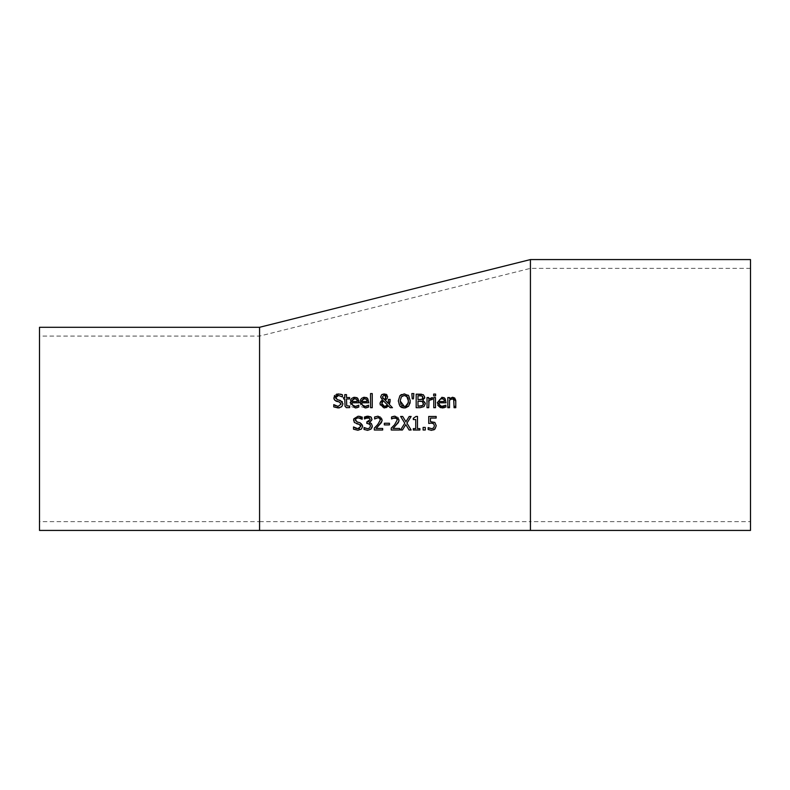 <?xml version="1.0" encoding="UTF-8"?>
<svg xmlns="http://www.w3.org/2000/svg" width="790" height="790" viewBox="0 0 790 790"><rect width="100%" height="100%" fill="white"/><g stroke="black" fill="none" stroke-linecap="round" stroke-linejoin="round"><path stroke-width="0.59" stroke-dasharray="3.95 2.96" d="M530.426 530.426L530.426 259.574M259.574 327.287L259.574 530.426M436.159 416.468L436.159 418.058L430.471 418.058L430.471 421.663L434.836 422.433L436.228 425.701L434.342 429.553M433.611 429.938L432.347 430.264M432.15 430.274L428.17 429.523L428.299 427.607M429.414 428.2L431.745 428.723L433.7 427.904L434.391 425.692L433.621 423.746L431.399 423.114L428.723 423.45L428.723 416.468M355.312 407.936L351.856 406.86L350.651 405.231M350.622 405.151L350.533 400.421M351.037 399.355L351.451 398.792M352.31 398.012L353.298 397.518M354.019 397.331L356.626 397.558M357.149 397.824L358.374 399.118M358.512 399.394L358.867 400.54M358.966 401.873L358.966 402.801L351.935 402.801M352.222 404.539L356.132 406.376M357.376 406.001L358.779 405.221L358.779 407.087L357.11 407.689M354.799 398.664L352.765 399.464M352.202 400.332L351.935 401.498M357.297 401.498L356.981 399.888M333.765 406.899L333.894 404.638M335.71 405.853L338.071 406.396L341.092 404.134L340.925 403.196M340.737 402.87L337.044 401.458M335.898 401.063L334.19 399.424M333.864 397.805L334.269 396.106M335.365 394.862L336.471 394.25M337.221 394.042L340.569 394.151M342.643 405.428L339.483 407.847M342.554 402.09L342.761 405.102M336.599 399.325L338.861 400.066M335.898 398.506L336.214 398.999M342.445 394.803L342.445 396.955L338.535 395.484L336.451 396.116M365.118 407.936L361.662 406.87L360.457 405.25M360.428 405.151L360.349 400.402M360.832 399.365L361.237 398.812M362.106 398.022L363.094 397.518M363.815 397.331L366.432 397.558M366.945 397.824L368.18 399.138M368.308 399.394L368.772 402.801L361.731 402.801M362.008 404.519L365.928 406.376M367.182 406.001L368.584 405.221L368.584 407.087L366.916 407.689M364.605 398.664L362.571 399.464M361.998 400.332L361.731 401.498M367.103 401.498L366.521 399.454M346.859 405.971L349.644 406.09L349.644 407.62L345.744 407.275M345.724 407.265L344.825 405.359L344.776 398.96L343.63 398.96L343.63 397.548L344.776 397.548L344.776 394.625L346.494 394.625L346.494 397.548M346.731 405.784L349.545 406.09M349.644 397.548L349.644 398.96L346.494 398.96M372.248 407.709L370.54 407.709L370.54 393.568L372.248 393.568L372.248 402.248M389.223 404.362L392.472 407.709L390.151 407.709M387.11 406.998L386.478 407.433M385.905 407.699L384.177 407.996L380.405 405.922M380.207 405.477L380.148 402.663M382.459 400.036L380.632 397.024L381.57 394.862M382.321 394.329L382.903 394.082M383.308 393.973L385.777 394.141M388.404 399.434L390.181 399.434L390.161 400.905M390.102 401.458L389.904 402.535M385.165 400.017L388.226 403.354M386.893 398.841L386.251 399.434M387.643 396.58L387.12 398.535M387.317 395.405L387.633 396.363M387.505 404.964L383.328 400.688L382.38 401.626M381.965 402.574L381.827 403.552M382.064 404.845L382.459 405.527M384.671 406.514L385.658 406.386M384.177 399.414L385.54 398.318L385.866 396.866M382.409 396.935L382.765 398.16M401.429 394.536L404.282 393.884L408.657 395.711L409.408 396.847M409.418 396.866L410.178 402.495M410.05 403.196L409.862 403.917M409.842 403.976L409.605 404.618M409.447 404.954L408.657 406.149M405.438 407.907L404.282 407.996M400.609 406.81L398.999 404.687L398.367 402.169L399.434 396.392M404.292 395.444L402.416 395.859M402.031 396.106L400.184 400.935M401.024 404.618L401.616 405.379M404.292 406.435L405.468 406.277M407.808 397.716L407.294 396.847M425.277 402.673L423.963 406.613L420.063 407.709L416.182 407.709L416.182 394.171M423.351 399.809L422.828 400.184L425.148 402.209M424.576 396.165L424.694 397.745M424.546 398.308L423.618 399.612M422.482 394.368L424.102 395.316M421.554 394.22L422.462 394.368M420.201 401.172L417.979 401.172L417.979 404.431M419.441 406.178L421.031 406.1M420.023 399.661L422.097 399.217L422.857 397.469L421.317 395.77M422.857 397.469L422.166 396.057M419.707 395.701L417.979 395.701L417.979 399.661M413.456 398.832L412.232 398.832L411.837 393.568L413.851 393.568M433.769 397.548L435.488 397.548L435.488 403.167M435.488 407.709L433.769 407.709M431.073 397.627L432.416 397.607L432.416 399.385L428.733 400.5M428.733 401.942L428.733 405.961M428.733 407.709L427.025 407.709M427.025 397.548L428.733 397.548L428.733 399.059M431.725 397.548L432.416 397.607M437.719 405.161L437.295 402.683L441.995 397.261L443.723 397.558M444.266 397.834L445.501 399.177M445.609 399.414L446.064 402.801L439.033 402.801M444.474 406.001L445.876 405.221L445.876 407.087L444.336 407.66M439.319 404.559L440.958 406.208M441.047 406.238L442.39 406.445M444.395 401.498L443.812 399.454L441.896 398.664M440.8 398.841L440.139 399.226M439.141 400.807L439.033 401.498M435.606 395.859L433.661 395.859L433.661 394.082L435.606 394.082L435.606 395.859M455.781 406.238L455.781 407.709L454.062 407.709L453.5 399.325M447.802 397.548L449.51 397.548L449.51 398.674L452.591 397.261M449.51 407.018L449.51 407.709L447.802 407.709M360.141 416.409L362.185 417.1L362.057 419.253M355.628 420.784L356.023 421.376M356.191 421.524L358.601 422.364M360.023 422.729L361.672 423.598M362.304 424.388L362.709 426.146M361.484 429.019L357.445 430.244M353.505 429.197L353.505 426.936L354.819 427.815M356.488 428.516L357.821 428.694M359.391 428.457L360.832 426.432M360.043 424.753L359.351 424.418M356.725 423.746L354.483 422.541M353.604 420.102L353.881 418.68M357.1 417.94L355.48 419.915M358.156 416.221L359.657 416.33M365.869 418.177L364.427 418.937L364.427 417.011L366.027 416.439M369.365 416.32L370.816 416.952M367.962 416.182L368.969 416.241M371.912 418.552L371.912 420.26M371.823 420.537L370.036 422.324M369.513 422.611L371.34 423.489L372.258 426.491M372.199 425.099L372.278 425.78M371.912 427.815L371.577 428.427M371.369 428.713L370.401 429.602M369.641 429.977L367.745 430.293M368.812 421.663L370.174 419.638L369.029 417.94M369.631 418.305L367.814 417.752M367.587 423.41L366.817 423.41L366.817 421.909L367.419 421.909M365.444 428.229L367.636 428.723L369.69 427.963L370.441 425.859L369.256 423.687M370.411 426.353L370.441 425.859M367.133 430.274L366.037 430.115M365.731 430.046L364.052 429.464L364.18 427.538M367.636 428.723L368.347 428.654M382.676 428.437L382.676 430.007L374.322 430.007L374.322 428.091L380.02 421.416M380.049 421.327L380.237 420.517M380.247 420.468L379.2 418.029M379.605 418.295L377.669 417.762M376.02 418.177L374.608 418.927L374.608 416.992L376 416.498M376.02 416.488L380.039 416.537M380.138 416.577L381.866 418.414M381.896 418.503L382.103 419.49M377.413 427.123L376.02 428.437M389.45 423.262L389.45 424.901L384.325 424.901L384.325 423.262M399.602 428.437L399.602 430.007L391.248 430.007L391.248 428.091L394.516 424.832L397.192 420.004L396.126 418.029M396.521 418.295L394.595 417.762M392.946 418.177L391.534 418.927L391.534 416.992M392.047 416.774L392.926 416.498M395 416.182L398.17 417.387M398.367 417.624L399.039 419.905M394.348 427.123L392.946 428.437M411.156 430.007L409.092 430.007L405.803 424.605L402.446 430.007L400.5 430.007L404.816 423.223L400.629 416.468L402.693 416.468M409.21 416.468L411.156 416.468L406.919 423.134L410.277 428.595M403.947 418.532L405.922 421.761M415.738 419.549L413.288 419.549L413.288 418.305L416.083 416.419L417.485 416.419L417.485 428.624L419.895 428.624L419.895 430.007L413.288 430.007L413.288 428.624L415.738 428.624M415.738 426.817L415.738 423.035M425.287 427.42L425.287 430.007L423.114 430.007L423.114 427.42L425.287 427.42M750.5 521.627L750.5 268.373L750.5 521.627L530.426 521.627L530.426 268.373L530.426 521.627L259.574 521.627L259.574 336.086L259.574 521.627L39.5 521.627L39.5 336.086L39.5 521.627M39.5 327.287L39.5 530.426M750.5 530.426L750.5 259.574M750.5 268.373L530.426 268.373L259.574 336.086L39.5 336.086"/><path stroke-width="1.19" d="M453.737 399.641L452.147 398.891L449.51 400.115L449.51 407.709L447.802 407.709L447.802 397.548L449.51 397.548L449.51 398.674L452.591 397.261L455.781 401.113L455.781 407.709L454.062 407.709L453.737 399.641L452.147 398.891L449.51 400.115L449.51 407.018L447.802 407.225L447.802 397.548M434.391 425.692L433.621 423.746L431.399 423.114L428.723 423.45L428.723 416.468L436.159 416.468L436.159 418.058L430.471 418.058L430.471 421.663L434.836 422.433L436.228 425.701L435.033 428.97L431.715 430.293L428.17 429.523L428.17 427.607L431.745 428.723L433.7 427.904L434.391 425.692M358.966 402.801L351.935 402.801L352.222 404.539L353.792 406.178L355.293 406.445L358.779 405.221L358.779 407.087L355.312 407.936L350.197 402.683L354.898 397.261L357.84 398.397L358.966 402.801M341.744 406.722L338.209 407.956L333.765 406.899L333.765 404.638L338.071 406.396L341.092 404.134L339.424 402.061L334.733 400.244L333.864 397.805L338.416 393.924L342.445 394.803L342.445 396.955L338.535 395.484L335.74 397.617L337.508 399.72L340.283 400.431L342.969 403.848L341.744 406.722M368.772 402.801L361.731 402.801L362.018 404.529L363.578 406.169L365.099 406.445L368.584 405.221L368.584 407.087L365.118 407.936L360.003 402.683L364.704 397.261L367.636 398.397L368.772 402.801M349.644 407.62L346.425 407.68L345.062 406.337L344.776 398.96L343.63 398.96L343.63 397.548L344.776 397.548L344.776 394.625L346.494 394.625L346.494 397.548L349.644 397.548L349.644 398.96L346.494 398.96L346.731 405.784L349.644 406.09L349.644 407.62M372.248 393.568L372.248 407.709L370.54 407.709L370.54 393.568L372.248 393.568M389.223 404.362L392.472 407.709L390.151 407.709L388.295 405.764L384.177 407.996L379.951 403.986L380.75 401.498L382.459 400.036L380.632 397.024L381.57 394.862L384.226 393.884L387.643 396.689L387.12 398.535L385.036 400.056L388.226 403.354L388.404 399.434L390.181 399.434L389.223 404.362L389.904 402.535M404.282 407.996L399.918 406.149L398.308 400.935L399.928 395.711L404.282 393.884L408.657 395.711L410.277 400.935L408.657 406.149L404.282 407.996L401.913 407.571M422.828 400.184L425.366 403.552L423.963 406.613L420.063 407.709L416.182 407.709L416.182 394.171L423.322 394.714L424.734 397.222L422.828 400.184M413.851 393.568L413.456 398.832L412.232 398.832L411.837 393.568L413.851 393.568L413.456 398.832M433.769 397.548L435.488 397.548L435.488 407.709L433.769 407.709L433.769 397.548L433.769 407.709M429.059 400.214L428.733 407.709L427.025 407.709L427.025 397.548L428.733 397.548L428.733 399.059L432.416 397.607L432.416 399.385L428.733 400.5L428.733 401.942M435.606 394.082L435.606 395.859L433.661 395.859L433.661 394.082L435.606 394.082M379.605 418.295L377.946 417.752L374.608 418.927L374.608 416.992L378.074 416.182L382.113 419.905L381.412 422.611L376.02 428.437L382.676 428.437L382.676 430.007L374.322 430.007L374.322 428.091L377.59 424.832L380.276 420.004L379.605 418.295L377.946 417.752L374.707 418.927M384.325 423.262L389.45 423.262L389.45 424.901L384.325 424.901L384.325 423.262L389.45 423.262M396.817 418.621L394.872 417.752L391.534 418.927L391.534 416.992L395 416.182L399.039 419.905L398.338 422.611L392.946 428.437L399.602 428.437L399.602 430.007L391.248 430.007L391.248 428.091L394.516 424.832L397.192 420.004L396.521 418.295L392.946 418.177M406.919 423.134L411.156 430.007L409.092 430.007L405.803 424.605L402.446 430.007L400.5 430.007L404.816 423.223L400.629 416.468L402.693 416.468L405.922 421.761L409.21 416.468L411.156 416.468L406.919 423.134M415.738 428.624L415.738 419.549L413.288 419.549L413.288 418.305L416.083 416.419L417.485 416.419L417.485 428.624L419.895 428.624L419.895 430.007L413.288 430.007L413.288 428.624L415.738 428.624L415.738 426.817M423.114 427.42L425.287 427.42L425.287 430.007L423.114 430.007L423.114 427.42M362.057 419.253L358.275 417.782L356.083 418.512L355.48 419.915L357.248 422.018L360.023 422.729L362.709 426.146L361.484 429.019L357.949 430.254L353.505 429.197L353.505 426.936L357.821 428.694L360.832 426.432L359.164 424.358L354.483 422.541L353.604 420.102L353.841 418.789L358.156 416.221L362.185 417.1L362.185 419.253L359.924 418.038L357.1 417.94M364.427 418.937L364.427 417.011L367.962 416.182L370.816 416.952L372.021 419.451L369.513 422.611L371.34 423.489L372.278 425.988L371.083 429.039L367.745 430.293L364.052 429.464L364.052 427.538L367.636 428.723L369.69 427.963L370.441 425.859L369.631 423.894L366.817 423.41L366.817 421.909L370.174 419.638L369.463 418.167L367.814 417.752L364.427 418.937M444.336 407.66L442.045 407.936L437.295 402.683L441.995 397.261L444.938 398.397L446.064 402.801L439.033 402.801L439.309 404.529L441.571 406.376L445.876 405.221L445.876 407.087L440.435 407.66L437.759 405.25M530.426 397.054L530.426 530.426L259.574 530.426L259.574 327.287L530.426 259.574L530.426 397.054M434.342 429.553L433.611 429.938M431.715 430.293L430.955 430.264M428.299 427.607L429.76 428.328M433.621 423.746L432.801 423.292M428.723 416.468L436.159 416.468M350.533 400.421L351.037 399.355M351.451 398.792L352.31 398.012M353.298 397.518L354.019 397.331M356.626 397.558L357.149 397.824M358.927 400.945L358.966 401.873M351.935 402.801L352.222 404.539M355.293 406.445L357.376 406.001M357.238 407.66L355.312 407.936M353.268 399.069L351.935 401.498L357.297 401.498L356.725 399.454L354.582 398.674M356.725 399.454L354.799 398.664L352.202 400.332M351.935 401.498L357.297 401.498L357.199 400.579M339.483 407.847L333.765 406.899M333.894 404.638L335.71 405.853M337.557 401.587L337.044 401.458M336.975 401.448L335.898 401.063M334.091 399.197L333.864 397.805M334.269 396.106L334.693 395.494M336.471 394.25L337.221 394.042M338.861 400.066L342.317 401.725M335.74 397.617L335.898 398.506M340.569 394.151L342.445 394.803M360.349 400.402L360.832 399.365M361.237 398.812L362.106 398.022M363.094 397.518L363.815 397.331M366.432 397.558L366.945 397.824M361.731 402.801L362.008 404.519M365.099 406.445L367.182 406.001M367.034 407.66L365.118 407.936M363.064 399.069L361.731 401.498L367.103 401.498L366.521 399.454L364.378 398.674M366.521 399.454L364.605 398.664L361.998 400.332M361.731 401.498L367.103 401.498L366.995 400.54M346.494 397.548L349.644 397.548M346.494 398.96L346.731 405.784L349.545 406.09M372.248 402.248L372.248 407.709M390.151 407.709L388.295 405.764L387.11 406.998M386.478 407.433L385.905 407.699M380.148 402.663L382.459 400.036M381.57 394.862L382.321 394.329M390.161 400.905L390.102 401.458M388.226 403.354L388.404 399.434M386.251 399.434L385.165 400.017M385.777 394.141L386.912 394.882M383.328 400.688L381.827 403.552L384.671 406.514L387.505 404.964L383.328 400.688M382.38 401.626L381.965 402.574M381.827 403.552L382.064 404.845M383.13 406.119L384.671 406.514M385.658 406.386L386.705 405.833M387.07 405.497L387.505 404.964M384.157 395.02L382.409 396.935L384.177 399.414L385.54 398.318L385.866 396.866L384.157 395.02L382.409 396.935L384.177 399.414L385.54 398.318L385.372 395.523M385.125 398.851L385.54 398.318M382.765 398.16L383.259 398.723M410.178 402.495L410.05 403.196M408.657 406.149L405.438 407.907M401.745 407.502L400.609 406.81M399.928 395.711L401.429 394.536M407.976 395.079L408.657 395.711M406.564 396.126L404.292 395.444L401.29 396.847L400.184 400.935L401.024 404.618M401.616 405.379L404.292 406.435C406.425 406.959 407.788 405.122 408.4 400.935L408.114 398.585M405.468 406.277L408.223 402.87L408.4 400.935L406.692 396.225M408.104 398.545L407.808 397.716M400.184 400.935L404.292 406.435M407.294 396.847L404.292 395.444M416.182 394.171L421.554 394.22M424.694 397.745L424.546 398.308M423.41 404.362L422.393 401.518L417.979 401.172L417.979 406.178L422.512 405.606L423.489 403.631L422.393 401.518L421.485 401.241M421.149 401.202L420.201 401.172M421.031 406.1L423.223 404.845M417.979 404.431L417.979 406.178L419.441 406.178M422.778 398.2L422.166 396.057L417.979 395.701L417.979 399.661L422.097 399.217L422.857 397.469L422.166 396.057L419.707 395.701M422.857 397.469L422.502 396.323M421.268 399.582L422.591 398.713M417.979 399.661L420.023 399.661M435.488 403.167L435.488 407.709M431.399 399.306L430.807 399.355M428.733 405.961L428.733 407.709M427.025 407.709L427.025 397.548M428.733 399.059L432.416 397.607M443.723 397.558L444.266 397.834M442.39 406.445L444.474 406.001M439.033 402.801L439.319 404.559M443.812 399.454L441.896 398.664L439.862 399.464L439.033 401.498L444.395 401.498L444.069 399.859M442.588 398.723L440.8 398.841M439.033 401.498L444.395 401.498L444.286 400.52M439.566 399.839L439.289 400.352M452.591 397.261L454.685 397.992L455.731 400.273L455.781 406.238L454.062 406.455M452.868 398.97L451.297 399.029M355.48 419.915L355.628 420.784M358.601 422.364L360.023 422.729M362.709 426.146L361.484 429.019M357.949 430.254L353.505 429.197M354.819 427.815L355.579 428.2M355.619 428.219L356.488 428.516M357.821 428.694L359.391 428.457M360.832 426.432L360.467 425.158M359.351 424.418L356.725 423.746M356.083 418.512L353.831 418.789L354.157 422.137M353.841 418.789L358.156 416.221M359.657 416.33L360.161 416.419M369.463 418.167L365.869 418.177M366.027 416.439L367.962 416.182M370.816 416.952L371.428 417.545M372.258 426.491L371.912 427.815M367.419 421.909L368.812 421.663M370.224 424.645L367.587 423.41M367.745 430.293L367.133 430.274M364.18 427.538L365.444 428.229M382.113 419.905L382.024 420.971M382.005 421.06L377.413 427.123M376.02 428.437L382.676 428.437M391.534 416.992L392.047 416.774M392.926 416.498L395 416.182M399.039 419.905L398.94 420.981M398.851 421.366L394.348 427.123M392.946 428.437L399.602 428.437M410.277 428.595L411.156 430.007M405.922 421.761L409.21 416.468M402.693 416.468L403.947 418.532M415.738 423.035L415.738 419.549M259.574 530.426L39.5 530.426L39.5 327.287L259.574 327.287M530.426 259.574L750.5 259.574L750.5 530.426L530.426 530.426M444.355 407.65L442.045 407.936M362.185 417.762L359.924 418.038M370.49 416.735L364.427 417.485"/></g></svg>
